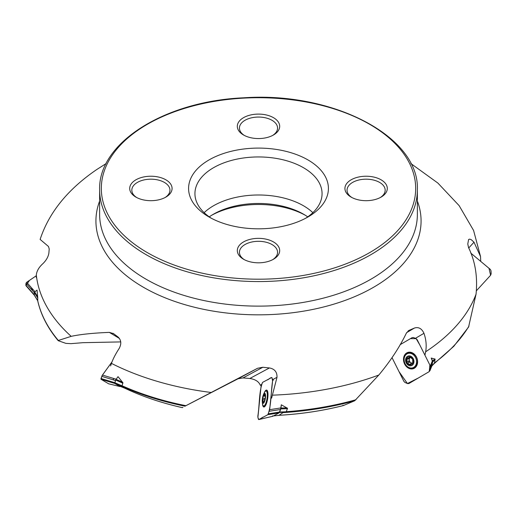 <?xml version="1.0" encoding="UTF-8"?>
<svg xmlns="http://www.w3.org/2000/svg" width="517" height="517" viewBox="0 0 517 517"><rect width="100%" height="100%" fill="white"/><g stroke="black" fill="none" stroke-linecap="round" stroke-linejoin="round"><path stroke-width="0.78" d="M261.221 385.514L260.251 385.191C258.843 381.611 255.372 379.368 249.847 378.476L269.415 367.949C274.65 368.918 277.177 372.04 277.002 377.307L271.606 398.142M122.49 382.141L116.06 379.375L118.025 376.654L122.962 382.826L121.902 386.154L119.744 385.307A222.116 128.235 0 0 0 184.976 406.181L238.059 378.767L242.99 377.94L249.847 378.476M58.305 340.722L65.879 343.366L70.984 343.656L82.933 342.681L120.732 341.911M433.905 363.852L453.81 346.3L468.57 327.054L476.034 294.231C477.779 276.976 475.278 261.408 468.531 247.533L467.782 243.946L468.609 239.474L469.714 239.132L471.239 239.675L474.005 242.202L480.532 256.568L480.732 261.395M343.314 405.58C322.744 410.795 301.295 414.039 278.954 415.313L283.025 412.624L286.069 412.223L287.549 408.294L281.3 404.798L280.854 407.926L269.654 409.697L267.871 414.673L258.771 419.565L257.899 417.4L261.117 385.811L262.558 382.399L271.658 377.5L272.058 377.856L271.658 377.5M283.025 412.624A222.116 128.235 0 0 0 354.72 400.753L378.819 375.032C390.497 360.982 399.68 347.01 406.368 333.122L408.831 330.473L414.453 328.043C418.596 326.776 421.762 328.528 423.966 333.31C426.144 339.591 426.712 345.75 425.653 351.78L424.929 355.179M354.72 400.753L343.462 405.528L342.939 405.238L343.462 405.528A210.529 121.547 0 0 1 278.585 415.313L280.337 415.209M184.976 406.181L257.582 368.266L262.823 367.27L269.415 367.949M124.597 388.112L119.744 385.307M182.921 407.357L182.372 407.642A210.529 121.547 0 0 1 124.513 388.073M40.126 239.41L48.469 246.48L49.218 248.942L48.863 253.22C48.243 256.852 46.284 260.297 42.995 263.567C38.93 267.218 36.701 271.057 36.319 275.089A222.633 128.539 0 0 0 71.178 336.347L58.35 340.464A222.633 128.539 0 0 1 37.612 300.235L37.767 297.624L37.747 300.694L34.057 294.651L34.355 295.117L34.225 292.286L37.67 297.889M110.619 365.913L111.446 363.386C113.042 358.882 115.627 353.893 119.194 348.419C121.644 343.779 121.243 339.96 117.986 336.961L113.572 333.646L109.339 332.379C93.112 333.032 80.387 334.357 71.178 336.347M113.036 333.284L113.572 333.646M106.159 163.553L96.834 169.479C67.83 189.228 48.921 212.558 40.113 239.461M434.758 358.901L432.716 361.028L431.773 366.03L434.442 363.05L435.12 359.108L431.223 358.042L432.309 361.015L430.318 365.946L430.558 367.529L429.892 370.825L431.908 365.829L432.548 362.604L430.558 367.529M37.767 297.624L37.037 290.102L34.225 292.286M36.319 275.089L36.255 277.396M307.938 216.998L307.938 216.998A69.918 40.365 0 0 0 307.938 159.915A69.918 40.365 0 0 0 209.062 159.915A69.918 40.365 0 0 0 209.062 216.998A69.918 40.365 0 0 0 307.938 216.998L307.938 216.998M165.873 197.106L165.873 197.106A21.184 12.227 0 0 0 165.873 179.813A21.184 12.227 0 0 0 135.913 179.813A21.184 12.227 0 0 0 135.913 197.106A21.184 12.227 0 0 0 165.873 197.106L165.873 197.106M273.48 134.982L273.48 134.982A21.184 12.227 0 0 0 273.48 117.682A21.184 12.227 0 0 0 243.52 117.682A21.184 12.227 0 0 0 243.52 134.982A21.184 12.227 0 0 0 273.48 134.982L273.48 134.982M273.48 259.23L273.48 259.23A21.184 12.227 0 0 0 273.48 241.937A21.184 12.227 0 0 0 243.52 241.937A21.184 12.227 0 0 0 243.52 259.23A21.184 12.227 0 0 0 273.48 259.23L273.48 259.23M381.087 197.106L381.087 197.106A21.184 12.227 0 0 0 381.087 179.813A21.184 12.227 0 0 0 351.127 179.813A21.184 12.227 0 0 0 351.127 197.106A21.184 12.227 0 0 0 381.087 197.106L381.087 197.106M305.108 215.137A68.102 39.318 0 0 0 211.892 215.137M209.269 216.856A63.862 36.875 180 0 1 213.34 214.271L213.34 214.271A63.862 36.875 180 0 1 303.66 214.271A63.862 36.875 180 0 1 307.731 216.856M204.144 212.668A63.565 36.701 180 0 1 312.856 212.668M211.414 218.297A63.565 36.701 180 0 1 194.935 193.649A63.565 36.701 180 0 1 258.5 156.948A63.565 36.701 180 0 1 322.065 193.649A63.565 36.701 180 0 1 305.586 218.297M272.692 135.409A19.064 11.006 0 0 0 277.564 128.061A19.064 11.006 0 0 0 258.5 117.055A19.064 11.006 0 0 0 239.436 128.061A19.064 11.006 0 0 0 244.308 135.409M380.299 197.539A19.064 11.006 0 0 0 385.171 190.185A19.064 11.006 0 0 0 366.107 179.179A19.064 11.006 0 0 0 347.043 190.185A19.064 11.006 0 0 0 351.915 197.539M272.692 259.663A19.064 11.006 0 0 0 277.564 252.315A19.064 11.006 0 0 0 265.796 242.143A19.064 11.006 0 0 0 245.019 244.528A19.064 11.006 0 0 0 239.436 252.315A19.064 11.006 0 0 0 244.308 259.663M165.085 197.539A19.064 11.006 0 0 0 169.957 190.185A19.064 11.006 0 0 0 158.189 180.019A19.064 11.006 0 0 0 137.412 182.404A19.064 11.006 0 0 0 131.829 190.185A19.064 11.006 0 0 0 136.701 197.539M261.596 384.467L260.251 385.191M277.002 377.307L273.183 379.355L273.312 380.228M415.83 338.525L415.035 338.183M124.92 388.267L120.157 386.328L120.551 386.18L114.78 383.091L115.672 380.073L122.813 383.149L122.962 382.826M116.06 379.375L115.672 380.073M286.328 411.784L279.678 412.004L279.393 412.463L285.933 412.243M279.678 412.004L280.789 408.902L287.439 408.676M286.961 407.861L280.97 408.062L280.789 408.902M280.97 408.062L281.3 404.798M432.716 361.028L431.223 358.042M263.431 401.961L264.155 401.379A2.999 0.853 -80.6 0 0 264.271 401.334M264.71 395.57L264.743 395.576A2.999 0.853 -80.6 0 1 264.943 395.466L264.917 394.465A4.168 1.183 99.4 0 1 265.092 394.891A4.168 1.183 99.4 0 1 265.202 397.625A4.168 1.183 99.4 0 1 264.206 401.47A4.168 1.183 99.4 0 1 263.928 401.948A4.168 1.183 99.4 0 1 262.901 402.174L263.127 401.502L263.832 401.619M264.743 395.576L264.122 395.182M263.127 401.502L262.623 399.014L263.612 395.169A4.168 1.183 99.4 0 1 264.917 394.465L265.189 395.214M262.901 402.174A4.168 1.183 99.4 0 1 262.623 399.014A4.168 1.183 99.4 0 1 263.612 395.169M262.339 399.163A5.086 1.448 99.4 0 1 262.843 396.429A5.086 1.448 99.4 0 1 265.421 394.426A5.086 1.448 99.4 0 1 264.09 402.491A5.086 1.448 99.4 0 1 262.287 399.764A5.086 1.448 99.4 0 1 262.339 399.163M262.843 396.429A16.945 16.945 0 0 1 264.594 392.254A7.574 2.152 99.4 0 1 266.093 391.007A7.574 2.152 99.4 0 1 266.985 398.827A7.574 2.152 99.4 0 1 263.625 405.948A7.574 2.152 99.4 0 1 262.604 404.281A16.945 16.945 0 0 1 262.287 399.764M266.093 391.007L267.548 391.246A7.574 2.152 99.4 0 1 267.58 391.253M265.111 406.194A7.574 2.152 99.4 0 1 265.079 406.188L263.625 405.948M410.155 364.879L411.261 363.496A2.999 2.391 -109.9 0 0 411.706 363.238L412.824 363.212M406.705 358.501A4.168 3.322 70.1 0 1 409.626 356.795L409.238 357.182L409.626 356.795L412.65 359.16L412.831 363.199A4.168 3.322 70.1 0 1 409.916 364.912L406.885 362.54A4.168 3.322 70.1 0 1 406.705 358.501L406.982 359.276L408.76 358.63A0.698 0.556 70.1 0 1 408.579 358.191L407.506 358.203M408.76 358.63A1.751 1.396 70.1 0 1 409.231 359.877A1.751 1.396 70.1 0 1 408.869 361.034A0.698 0.556 70.1 0 0 409.47 362.236A1.751 1.396 70.1 0 1 410.563 362.533A1.751 1.396 70.1 0 1 411.235 363.522M409.962 356.924L409.238 357.182L409.05 357.926L410.427 357.428A2.999 2.391 -109.9 0 0 410.143 357.628A2.999 2.391 -109.9 0 0 409.231 359.877A2.999 2.391 -109.9 0 0 410.563 362.533A2.999 2.391 -109.9 0 0 412.12 363.089M410.143 357.628L408.598 358.184A2.999 2.391 -109.9 0 1 409.05 357.926M406.982 359.276L407.092 361.68L408.869 361.034M409.916 364.912A4.168 3.322 70.1 0 1 406.885 362.54L407.092 361.68M412.831 363.199L412.346 363.386L412.831 363.199A4.168 3.322 70.1 0 0 412.65 359.16A4.168 3.322 70.1 0 0 409.626 356.795M412.921 362.798L411.706 363.238M406.252 362.915A5.086 4.052 70.1 0 1 409.561 355.896A5.086 4.052 70.1 0 1 413.49 363.742A5.086 4.052 70.1 0 1 406.252 362.915M405.108 363.716A7.574 6.03 70.1 0 1 407.764 353.525A7.574 6.03 70.1 0 1 416.011 358.591A7.574 6.03 70.1 0 1 412.921 367.761A7.574 6.03 70.1 0 1 405.108 363.716M407.764 353.525L408.637 353.208A7.574 6.03 70.1 0 1 413.858 354.145A7.574 6.03 70.1 0 1 417.2 363.386A7.574 6.03 70.1 0 1 413.794 367.445L412.921 367.761M37.689 296.81L34.587 291.762M121.902 386.154L122.813 383.149M121.792 386.109L114.78 383.091M279.787 415.267L273.474 415.914M470.709 253.026L490.336 269.409L491.014 270.779L491.15 273.79L490.601 275.264L476.558 290.606L490.601 275.264L488.992 268.291L470.709 253.026M407.693 352.478A8.582 6.837 -109.9 0 0 406.847 352.878A8.582 6.837 -109.9 0 0 404.462 363.399A8.582 6.837 -109.9 0 0 413.535 368.615M431.999 365.513L429.246 371.6L429.873 365.054L419.836 345.007L416.166 338.667L410.453 338.635L400.074 344.716L412.217 337.595L413.529 337.543L416.088 338.629L417.18 339.714L430.318 365.946M417.297 364.194A6.036 4.808 70.1 0 1 416.961 364.162M406.724 352.924A8.582 6.837 70.1 0 1 407.629 352.497A8.582 6.837 70.1 0 1 416.98 358.242A8.582 6.837 70.1 0 1 413.477 368.634A8.582 6.837 70.1 0 1 404.359 363.477A8.582 6.837 70.1 0 1 406.724 352.924M403.926 381.423L392.048 357.699L399.021 371.633L407.428 383.53L418.427 377.946L429.246 371.6L408.889 383.536L407.577 383.595L405.018 382.502L403.926 381.423M432.309 361.015L432.548 362.604M258.371 419.216L258.771 419.565L272.866 416.237L279.07 412.902L267.871 414.673L263.321 417.122C261.486 417.083 258.054 422.867 257.854 416.043C259.586 405.134 259.017 391.098 262.558 382.399L267.108 379.95C268.943 379.989 272.375 374.205 272.575 381.029C270.843 391.931 271.406 405.974 267.871 414.673M266.714 390.089A8.582 2.443 -80.6 0 0 266.268 390.212A8.582 2.443 -80.6 0 0 265.098 391.537M262.856 405.128A8.582 2.443 -80.6 0 0 263.916 407.008M272.058 377.856L272.575 381.029L269.654 409.697M264.181 392.998A8.582 2.443 99.4 0 1 266.061 390.18A8.582 2.443 99.4 0 1 266.61 390.07A8.582 2.443 99.4 0 1 267.619 398.93A8.582 2.443 99.4 0 1 263.812 407.002A8.582 2.443 99.4 0 1 262.455 403.447M280.854 407.926L280.511 409.49L269.312 411.261M279.07 412.902L280.511 409.49M272.866 416.237L272.465 415.881L272.866 416.237M108.492 383.763L119.957 386.542L114.852 383.472L101.009 379.252L108.622 383.788L101.009 379.252L100.989 378.522L102.456 375.051L111.982 361.894L102.03 375.717L101.009 379.252M116.163 379.226L102.456 375.051M114.839 382.735L114.852 383.472M120.7 386.27L120.015 386.567L108.551 383.782M25.934 285.623L29.463 280.395L36.3 275.755L26.664 282.288L25.986 283.264L25.85 285.216L26.819 286.315M34.846 291.588L26.664 282.288M112.971 379.782L113.876 378.528M30.464 288.357L33.482 290.043M434.467 362.915A222.633 128.539 0 0 0 468.971 326.085M286.36 411.7A222.633 128.539 0 0 0 355.993 399.731M121.98 385.708A222.633 128.539 0 0 0 185.913 405.69M99.632 201.042A162.577 93.861 0 0 0 180.601 303.356A162.577 93.861 0 0 0 373.461 287.342A162.577 93.861 0 0 0 417.368 201.042M272.711 395.156A222.633 128.539 0 0 0 378.819 375.032M111.446 363.386A222.633 128.539 0 0 0 211.123 392.474M425.653 351.78A222.633 128.539 0 0 0 476.034 294.231M369.636 252.626A157.174 90.74 0 0 0 299.181 100.809A157.174 90.74 0 0 0 106.683 211.944A157.174 90.74 0 0 0 369.636 252.626M370.838 254.7A158.868 91.722 0 0 0 417.368 189.842C419.765 136.617 333.142 91.496 243.727 97.803C164.677 101.112 98.049 142.996 99.632 189.842A158.868 91.722 0 0 0 197.701 274.579A158.868 91.722 0 0 0 370.838 254.7M99.632 189.842L99.632 214.4A158.868 91.722 0 0 0 197.701 299.143A158.868 91.722 0 0 0 370.838 279.258A158.868 91.722 0 0 0 417.368 214.4L417.368 189.842M119.421 338.448L109.339 332.379M242.99 377.94L262.823 367.27M238.059 378.767L257.582 368.266M408.178 330.919L409.542 330.117M406.646 332.625L414.453 328.043M415.429 338.318L423.966 333.31M468.719 247.986L474.005 242.202M263.683 396.022L265.26 396.287M263.095 398.31L265.059 398.639M262.959 399.622L264.775 399.925M409.49 364.291L411.028 363.729M407.693 362.882L409.47 362.236M414.259 354.436A4.763 3.793 70.1 0 1 414.621 354.481M121.909 385.772L114.768 382.696L100.989 378.522M432.845 361.874L435.114 359.522M408.572 352.251A8.505 6.773 -109.9 0 0 407.39 352.768A8.505 6.773 -109.9 0 0 404.236 358.126M407.267 366.488A8.505 6.773 -109.9 0 0 414.356 368.227M416.702 364.756A6.036 4.808 -109.9 0 0 416.935 364.679L417.206 364.498M413.148 353.285L412.824 353.324A6.036 4.808 -109.9 0 0 412.592 353.415M409.903 352.18A8.246 6.572 -109.9 0 0 407.842 352.872A8.246 6.572 -109.9 0 0 405.974 354.662M410.815 368.039A8.246 6.572 -109.9 0 0 415.422 367.425M267.147 390.406A8.505 2.417 -80.6 0 0 267.102 390.425A8.505 2.417 -80.6 0 0 266.404 391.059M263.935 406A8.505 2.417 -80.6 0 0 264.426 406.853M264.672 406.123A8.246 2.346 -80.6 0 0 264.872 406.478M279.594 412.049L268.394 413.82M115.511 380.551L101.733 376.357M34.206 292.603L25.986 283.264M34.064 294.554L25.85 285.216M124.545 388.086C142.02 396.39 161.291 402.917 182.352 407.648M58.175 340.645C47.577 327.927 40.727 314.517 37.625 300.422M410.815 163.501L437.88 183.063L459.141 205.65L473.591 230.459L480.539 256.568M415.203 355.121L413.858 354.145M417.613 361.777L417.2 363.386M37.567 300.513L34.122 294.903M124.946 388.273L120.17 386.335M280.524 415.203L272.814 415.991M434.202 363.541L431.934 365.9M272.802 416.263L258.707 419.591M26.063 285.817L34.445 295.349"/></g></svg>
